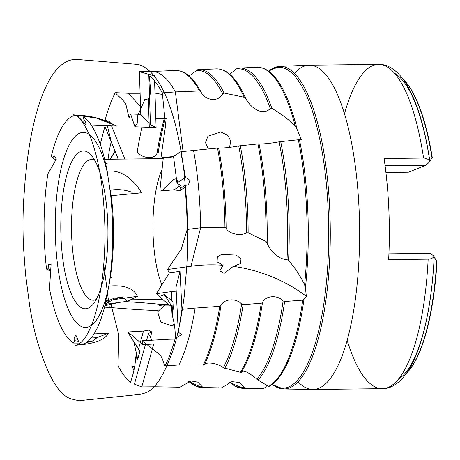 <?xml version="1.0" encoding="UTF-8"?>
<svg xmlns="http://www.w3.org/2000/svg" width="460" height="460" viewBox="0 0 460 460"><rect width="100%" height="100%" fill="white"/><g stroke="black" fill="none" stroke-linecap="round" stroke-linejoin="round"><path stroke-width="0.69" d="M178.308 332.212L181.947 309.367L195.138 308.102A157.665 47.041 89.3 0 1 178.888 364.975L165.042 365.901A157.665 47.041 -90.7 0 0 175.22 338.462L181.74 334.575L178.308 332.212L176.007 287.253L179.998 271.331L169.389 272.809L156.429 293.704L171.379 291.617L171.85 300.851M172.155 306.814L172.672 316.923L172.115 316.066L171.856 306.343M172.103 304.957L172.534 313.352L173.259 308.528L172.914 301.737L164.289 294.544L159.787 296.24L159.47 296.827L156.429 293.704M159.47 296.827L171.643 306.808L172.115 316.066M109.451 300.248L105.765 300.765L105.34 303.962A114.856 34.27 89.3 0 1 82.898 344.281L82.823 344.304A114.856 34.27 89.3 0 1 80.592 344.781A114.856 34.27 89.3 0 1 79.994 344.822L75.825 334.989L73.813 339.014L74.681 340.699L73.525 343.051A114.856 34.27 89.3 0 1 51.192 296.855L51.146 296.66A114.856 34.27 89.3 0 1 49.513 288.69L51.094 264.178L48.294 264.575L48.168 268.807L46.54 269.077A114.856 34.27 89.3 0 1 46.65 182.557L46.678 182.333A114.856 34.27 89.3 0 1 47.874 173.851L56.31 159.143L54.021 155.532L52.71 158.085L51.376 156.009A114.856 34.27 89.3 0 1 73.807 115.69A114.856 34.27 89.3 0 1 73.818 115.684L73.893 115.661A114.856 34.27 89.3 0 1 76.716 115.144L86.244 124.919L85.272 120.928L83.766 119.249L83.191 116.915A114.856 34.27 89.3 0 1 105.524 163.11L105.57 163.311A114.856 34.27 89.3 0 1 107.117 170.821A114.856 34.27 89.3 0 1 107.203 171.275C121.808 169.113 134.171 180.36 141.599 192.826L132.549 193.303L131.801 192.234C125.528 189.848 118.743 189.112 111.441 190.02L110.176 190.894A114.856 34.27 89.3 0 1 110.561 194.321A114.856 34.27 89.3 0 1 110.061 277.409L110.032 277.633A114.856 34.27 89.3 0 1 108.842 286.114C124.079 284.734 133.641 288.138 137.511 296.338L127.615 301.266L122.193 297.125L113.873 299.247L114.057 298.258L122.193 297.125M137.511 296.338L112.999 299.753M105.064 304.405L127.615 301.266M111.032 304.531L118.778 334.949L118.001 365.717A157.665 47.041 -90.7 0 0 130.496 382.358C133.314 374.112 134.998 366.539 135.55 359.628L135.32 358.61L137.747 359.202L139.874 351.543L138.218 348.174L129.915 335.783L128.07 331.982L142.773 344.655L153.715 344.022L141.795 386.917L155.192 386.779A157.665 47.041 89.3 0 1 155.003 386.774L179.13 387.188A158.349 47.242 89.3 0 1 178.348 387.153M133.929 369.961A157.665 47.041 89.3 0 1 131.859 366.327L134.878 366.539M141.795 386.917L134.429 384.14L145.446 344.5M146.544 340.532L148.517 333.437L151.857 332.022L148.517 330.119L143.485 331.091L138.546 348.87M136.815 355.08L135.55 359.628M143.485 331.091L128.07 331.982M136.585 354.05L135.32 358.61M79.994 344.822C95.663 343.396 105.185 339.491 108.566 333.103L97.071 337.674L91.822 341.441L86.325 342.55M108.566 333.103L94.007 333.943M73.813 339.014L77.659 338.79M91.114 338.014L97.071 337.674M139.874 351.543L130.278 336.145M104.546 307.13L137.937 309.695L158.09 310.649M48.294 264.575L51.083 264.759M140.104 93.271L128.323 93.276L115.253 92.655A157.665 47.041 -90.7 0 0 105.081 120.094L109.808 121.59L110.463 123.199M100.251 144.193L104.914 126.31L118.139 159.12M118.283 159.12L111.216 141.594L109.382 150L108.031 159.235M109.894 159.217L114.799 151.679L110.515 159.206M148.793 74.388L139.391 71.628L152.018 71.472A157.665 47.041 89.3 0 1 175.346 91.919L162.299 92.84A157.665 47.041 -90.7 0 0 149.805 76.199L154.399 75.469L148.793 74.388L150.449 124.907L156.107 127.311L149.27 127.322L148.333 98.888L147.879 99.912L144.894 99.331L137.58 116.029L137.528 122.923L134.912 126.776L130.605 113.982L140.794 114.373L149.143 123.481M149.27 127.322L134.912 126.776M76.716 115.144L96.491 118.116L116.742 126.08L97.428 118.157L89.355 116.771L83.191 116.915M116.742 126.08L91.235 125.108M185.489 177.336L180.745 151.725L193.551 150.449A157.665 47.041 89.3 0 1 200.629 227.769L187.191 229.459A157.665 47.041 -90.7 0 0 184.874 185.38L188.416 185.006L189.848 180.268L185.489 177.336L176.973 182.988L181.159 185.943L179.642 190.831L174.271 189.733L179.061 186.553L178.394 186.72L176.835 178.595L173.73 179.354L163.415 189.227L163.277 190.394L159.85 191.101L163.306 157.475L173.541 156.504L176.973 182.988M111.268 195.701A97.531 29.101 89.3 0 1 111.722 199.634A97.531 29.101 89.3 0 1 110.291 277.392M110.256 277.587A97.531 29.101 89.3 0 1 109.934 279.582A97.531 29.101 89.3 0 1 79.338 325.323A97.531 29.101 89.3 0 1 55.591 241.281A97.531 29.101 89.3 0 1 73.393 138.362A97.531 29.101 89.3 0 1 108.048 175.915M105.765 300.765L108.842 286.114M110.791 195.368L107.117 170.821M174.271 189.733L159.85 191.101M141.599 192.826L110.975 195.73M105.57 163.311L107.347 163.15L105.57 163.317M107.347 163.15L105.524 163.11M162.299 92.84L165.565 125.522L160.925 158.079L163.306 157.475M173.587 156.877L160.925 158.079M180.745 151.725L173.541 156.504M193.551 150.449L218.621 147.959C220.317 148.471 232.231 147.298 238.728 145.912L259.043 143.842C260.665 144.365 272.642 143.186 279.139 141.795L298.327 139.771L301.34 139.846A128.006 10.442 -7.4 0 1 299.529 140.173M179.061 186.553C183.942 188.657 182.821 185.564 184.874 185.38M148.517 333.437L151.852 340.222M134.032 342.631L137.747 359.202M87.48 341.694L91.822 341.441M176.243 291.922L171.379 291.617M164.289 294.544L173.259 308.528M115.253 92.655C118.824 96.956 125.614 101.534 126.178 105.587L129.03 117.875L130.605 113.982M131.991 117.984L129.03 117.875M139.391 71.628L140.794 114.373M152.018 71.472L175.496 70.524A158.349 47.242 89.3 0 1 175.513 70.524A158.349 47.242 89.3 0 1 199.519 90.976L175.346 91.919L183.068 151.489M189.129 76.015L197.84 69.644L215.13 68.983A159.505 47.587 89.3 0 1 216.223 68.902A159.505 47.587 89.3 0 1 244.174 97.255L224.066 93.041L222.634 93.765C218.195 102.867 204.855 100.245 200.986 91.937L199.519 90.976M224.721 71.11A158.792 47.374 89.3 0 1 238.924 85.376C232.007 74.284 224.44 68.793 216.223 68.902L197.84 69.644A158.999 47.437 89.3 0 1 198.461 69.609A158.999 47.437 89.3 0 1 224.066 93.041M229.695 74.232L237.469 68.155A160.161 47.782 89.3 0 1 239.165 67.988A160.161 47.782 89.3 0 1 271.917 108.456L270.267 108.594C262.073 116.731 250.039 106.904 245.801 98.676L244.174 97.255M240.959 68.028L254.759 67.528A160.661 47.938 89.3 0 1 256.927 67.281L237.469 68.155M166.244 118.392A128.006 108.284 -42.5 0 1 155.825 118.824M142.117 127.052A157.636 47.029 89.3 0 0 137.207 152.099C142.669 158.665 154.652 159.649 157.073 153.151L158.223 152.553A158.999 47.437 89.3 0 1 165.312 118.467M174.484 324.34L170.671 325.496L160.764 322.075L157.642 311.771L165.157 304.83A128.006 17.1 -177.8 0 0 134.337 302.203L125.252 301.593M104.897 305.75L118.001 302.605M165.157 304.83L159.108 305.25L161.506 305.946L170.556 305.906M165.042 365.901C162.495 361.589 163.191 356.925 157.625 352.929L142.048 340.791L142.773 344.655M175.024 339.169A128.006 114.942 153.9 0 0 166.33 339.388L142.048 340.791M82.823 344.304L84.772 344.086L82.875 344.195M84.772 344.086L82.898 344.281M155.192 386.779L179.13 387.188A158.349 47.242 89.3 0 0 179.946 387.176L190.992 380.966L197.719 382.128L202.239 386.745L203.515 387.527L219.863 387.878A159.505 47.587 89.3 0 1 218.057 387.734M203.515 387.527A158.999 47.437 89.3 0 1 202.089 387.579L219.863 387.878A159.505 47.587 89.3 0 0 221.755 387.786L231.915 381.633L239.165 382.455L245.329 388.091L263.908 388.28L260.596 388.573A160.661 47.938 89.3 0 1 257.761 388.24M245.329 388.091A160.161 47.782 89.3 0 1 242.822 388.269L260.596 388.573A160.661 47.938 89.3 0 0 263.574 388.309L265.075 387.556L267.047 385.468M187.191 229.459L181.286 249.199L167.434 269.537L169.389 272.809M195.138 308.102L219.73 306.331L220.972 305.566C223.635 298.908 235.922 297.654 241.621 304.054L243.133 304.618L261.24 303.284L262.482 302.507C265.081 295.791 277.432 294.486 283.124 300.961L284.636 301.53L302.737 300.161L303.974 299.379L306.343 296.303A128.006 101.171 14.1 0 0 233.335 266.374L240.333 263.683L240.988 259.112L236.348 255.099L221.553 254.443L217.367 256.933L217.08 261.861L222.985 265.27A128.006 101.171 14.1 0 0 190.986 266.254L167.434 269.537M110.032 277.633L111.889 277.276L110.049 277.535M111.889 277.276L110.061 277.409M181.947 309.367L179.998 271.331M222.985 265.27L219.955 270.687L224.158 273.366L233.335 266.374M52.71 158.085L55.942 159.861M48.168 268.807L50.864 270.474M74.681 340.699L78.7 341.262M105.737 301.863L114.057 298.258M148.333 98.888C152.444 92.748 149.138 83.611 149.805 76.199M111.216 141.594L107.341 125.724M172.534 313.352L172.293 314.922L171.833 305.929M172.672 316.923C174.639 324.593 175.49 331.775 175.22 338.462M46.54 269.077L50.824 271.383M73.525 343.051L79.39 343.091M105.34 303.962L113.873 299.247M306.343 296.303L305.411 287.828L304.595 284.774C300.478 276.121 295.13 268.013 288.541 260.464L287.011 259.618C277.392 259.359 268.87 248.935 267.145 242.857L266.012 241.448L248.147 232.777L246.577 232.835C239.861 236.785 227.631 233.162 226.119 228.051L224.952 227.343L200.629 227.769L190.986 266.254M301.34 139.846L297.125 129.444L295.222 126.218C288.414 119.255 280.646 113.332 271.917 108.456M302.737 300.161A160.661 47.938 89.3 0 1 268.542 386.475L268.824 386.291L268.542 386.475L256.812 379.166C247.969 371.709 242.753 369.506 241.161 372.548L242.184 370.892A158.792 47.374 89.3 0 1 241.161 372.548L223.295 367.678C216.695 362.572 205.321 361.709 204.223 364.947L178.888 364.975M262.482 302.507A158.792 47.374 89.3 0 1 242.184 370.892L241.161 372.548M162.564 94.501L154.98 93.115M388.918 253.851L430.014 253.38L434.067 256.094C433.28 257.968 431.313 258.991 428.162 259.152A162.144 48.375 89.3 0 1 382.283 388.666C390.339 388.895 400.206 383.64 408.957 369.506C413.31 362.342 417.151 353.544 420.474 343.103C427.915 319.395 432.492 290.708 434.211 257.042L437 261.786A152.927 45.626 89.3 0 1 410.044 369.202A152.927 45.626 89.3 0 1 406.513 373.232M403.161 79.287A152.927 45.626 89.3 0 1 406.778 83.231A152.927 45.626 89.3 0 1 432.268 157.538L429.778 161.115L429.778 161.73L429.778 161.115A155.348 46.351 89.3 0 0 395.025 73.56A155.348 46.351 89.3 0 0 394.714 73.376M428.162 259.152L388.66 259.601A162.144 48.375 -90.7 0 0 384.071 158.493L423.568 158.044C426.73 158.159 428.8 159.39 429.778 161.73L426.012 165.238L408.388 172.195L385.923 172.454M398.205 379.327A155.348 46.351 89.3 0 0 398.515 379.138A155.348 46.351 89.3 0 0 434.154 257.376L434.067 256.094M61.076 239.114A78.936 23.552 89.3 0 1 90.879 154.853A78.936 23.552 89.3 0 1 107.927 229.643A78.936 23.552 89.3 0 1 92.592 304.808A78.936 23.552 89.3 0 1 61.076 239.114M96.209 299.517A70.403 21.005 89.3 0 1 93.323 300.219A70.403 21.005 89.3 0 1 71.743 238.027A70.403 21.005 89.3 0 1 91.718 159.424A70.403 21.005 89.3 0 1 94.616 160.063M113.235 220.282A70.403 21.005 89.3 0 1 113.447 238.889M161.903 285.108A70.403 21.005 89.3 0 1 153.186 237.095A70.403 21.005 89.3 0 1 162.144 169.337M294.492 73.301A162.144 48.375 89.3 0 1 308.942 65.205A162.144 48.375 89.3 0 1 309.35 65.193A162.144 48.375 89.3 0 1 359.576 226.774A162.144 48.375 89.3 0 1 313.053 389.459A162.144 48.375 89.3 0 1 312.645 389.459A162.144 48.375 89.3 0 1 298.011 381.691M426.012 165.238L385.083 165.709M229.517 147.361L230.793 141.151L227.913 135.464L220.823 131.962L207.954 136.183L205.459 142.583L208.34 148.936M159.108 305.25A10.666 4.905 -95.8 0 1 159.39 305.198A10.666 4.905 -95.8 0 1 161.506 305.946M219.955 270.687A10.666 6.532 -136.6 0 0 224.158 273.366M128.323 93.276L140.541 106.611M268.565 71.139A160.523 47.892 89.3 0 1 328.681 227.125A160.523 47.892 89.3 0 1 272.142 384.445M303.974 299.379A159.948 47.719 89.3 0 1 283.067 371.461A159.948 47.719 89.3 0 1 269.1 386.153M299.437 139.731A159.948 47.719 89.3 0 1 305.411 287.828M265.483 69.5A159.948 47.719 89.3 0 1 279.789 83.87A159.948 47.719 89.3 0 1 297.125 129.444M298.327 139.771A160.661 47.938 89.3 0 1 304.595 284.774M280.703 141.565A160.161 47.782 89.3 0 1 288.541 260.464M284.636 301.53A160.161 47.782 89.3 0 1 258.025 380.127M279.139 141.795A159.367 47.547 89.3 0 1 287.011 259.618M283.124 300.961A159.367 47.547 89.3 0 1 256.812 379.166M259.043 143.842A158.792 47.374 89.3 0 1 267.145 242.857M257.928 143.882A159.505 47.587 89.3 0 1 266.012 241.448M261.24 303.284A159.505 47.587 89.3 0 1 240.287 372.583M240.298 145.676A158.999 47.437 89.3 0 1 248.147 232.777M243.133 304.618A158.999 47.437 89.3 0 1 224.762 368.322M238.728 145.912A158.211 47.202 89.3 0 1 246.577 232.835M241.621 304.054A158.211 47.202 89.3 0 1 223.295 367.678M218.621 147.959A157.636 47.029 89.3 0 1 226.119 228.051M220.972 305.566A157.636 47.029 89.3 0 1 204.223 364.947M217.505 148.005A158.349 47.242 89.3 0 1 224.952 227.343M219.73 306.331A158.349 47.242 89.3 0 1 203.147 365.217M229.546 382.335L242.822 388.269A160.161 47.782 89.3 0 1 234.077 385.434M244.053 387.303A159.367 47.547 89.3 0 1 229.632 382.3M188.669 381.472L202.089 387.579A158.999 47.437 89.3 0 1 193.401 384.755M202.239 386.745A158.211 47.202 89.3 0 1 188.755 381.443M157.073 153.151A158.211 47.202 89.3 0 1 164.295 118.542M279.789 83.87C272.82 72.703 265.202 67.171 256.927 67.281A160.661 47.938 89.3 0 1 295.222 126.218M236.083 68.971A159.367 47.547 89.3 0 1 270.267 108.594M238.924 85.376A158.792 47.374 89.3 0 1 245.801 98.676M196.454 70.46A158.211 47.202 89.3 0 1 222.634 93.765M183.96 72.72A157.636 47.029 89.3 0 1 198.064 86.882A157.636 47.029 89.3 0 1 200.986 91.937M436.73 261.303A153.272 45.73 89.3 0 1 406.6 373.106M403.247 79.407A153.272 45.73 89.3 0 1 432.032 157.906M344.523 113.677A162.144 48.375 89.3 0 1 378.58 64.406A162.144 48.375 89.3 0 1 423.568 158.044M313.053 389.459L382.283 388.666A162.144 48.375 89.3 0 1 347.11 340.187M271.135 69.42A161.316 48.127 89.3 0 1 279.875 66.361A161.316 48.127 89.3 0 1 330.251 227.108A161.316 48.127 89.3 0 1 283.555 388.964A161.316 48.127 89.3 0 1 274.752 386.107M109.934 279.582L108.56 287.868M185.052 187.237L179.642 190.831M154.583 80.995L156.107 127.311M111.544 125.885L124.907 159.045M150.403 337.272L151.857 332.022M282.831 371.858L283.067 371.461C278.685 378.833 273.93 383.864 268.795 386.555M174.811 70.552L175.513 70.524C183.678 70.42 191.193 75.871 198.064 86.882M410.044 369.202L406.473 373.29M406.778 83.231L403.115 79.229M309.35 65.193L378.58 64.406C386.63 63.992 396.612 69.023 405.685 82.949C416.708 100.7 424.77 126.799 429.87 161.264M130.686 299.793L162.794 299.431M104.627 159.275L163.179 158.608M272.038 384.525L283.555 388.964L312.645 389.459M268.456 71.064L279.875 66.361L308.942 65.205M168.59 304.261L159.39 305.198M174.518 325.105L170.671 325.496M80.592 344.781L75.681 345.253C76.929 345.236 78.689 344.31 80.96 342.47C84.525 339.365 88.009 333.69 91.413 325.438C100.366 303.686 105.708 265.086 104.863 226.619C103.816 187.91 98.624 157.165 89.28 134.372C82.84 121.066 77.429 114.546 73.048 114.804L81.828 115.471C93.242 116.317 103.914 119.399 113.827 124.706M69.448 60.421C72.415 59.564 74.842 59.231 76.728 59.432L137.275 64.383C146.705 65.757 160.592 77.832 170.654 108.801C176.071 124.568 180.418 144.451 183.689 168.452L187.093 205.723L187.875 231.575L187.272 260.544L184.276 295.912C181.389 318.078 177.64 336.162 173.035 350.158C163.812 376.337 154.284 390.666 144.457 393.156C137.937 395.157 139.426 394.231 139.334 394.45L80.718 400.522C81.322 401.223 78.039 400.643 70.874 398.791C58.46 395.013 46.931 374.653 36.288 337.715C33.793 328.118 31.596 317.486 29.681 305.814L25.524 274.229L23.494 247.031C22.816 231.581 22.839 216.528 23.558 201.871L25.133 180.268L26.829 164.203C31.366 126.322 39.169 97.784 50.243 78.597C55.752 69.121 62.152 63.066 69.448 60.421M109.336 307.481L104.253 267.731"/></g></svg>
